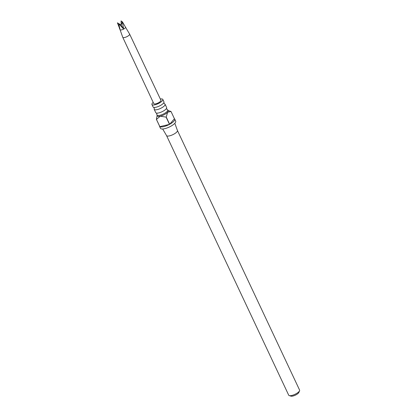 <?xml version="1.0" encoding="UTF-8"?>
<svg xmlns="http://www.w3.org/2000/svg" width="417" height="417" viewBox="0 0 417 417"><rect width="100%" height="100%" fill="white"/><g stroke="black" fill="none" stroke-linecap="round" stroke-linejoin="round"><path stroke-width="0.63" d="M154.207 109.358L155.755 112.647A6.01 1.845 -25.2 0 0 156.5 113.096A6.01 1.845 -25.2 0 0 158.752 112.913A6.01 1.845 -25.2 0 0 166.498 108.394A6.01 1.845 -25.2 0 0 166.628 107.529L165.08 104.24A6.01 1.845 154.8 0 1 162.87 107.086A6.01 1.845 154.8 0 1 157.204 109.624A6.01 1.845 154.8 0 1 154.207 109.358A6.01 1.845 154.8 0 1 154.316 108.529M151.934 104.531L153.075 106.955A6.01 1.845 -25.2 0 0 153.821 107.404A6.01 1.845 -25.2 0 0 156.073 107.221A6.01 1.845 -25.2 0 0 163.818 102.702A6.01 1.845 -25.2 0 0 163.949 101.837L162.812 99.413A6.01 1.845 154.8 0 1 160.597 102.259A6.01 1.845 154.8 0 1 154.936 104.797A6.01 1.845 154.8 0 1 151.934 104.531A6.01 1.845 154.8 0 1 153.216 102.389M118.647 23.675L121.196 25.088L123.667 29.065A3.008 0.923 -25.2 0 1 120.185 29.883A3.008 0.923 -25.2 0 1 120.07 29.753A3.008 0.923 -25.2 0 1 120.06 29.727L122.76 37.301A3.784 1.162 -25.2 0 0 122.77 37.332A3.784 1.162 -25.2 0 0 122.916 37.499A3.784 1.162 -25.2 0 0 127.003 36.618A3.784 1.162 -25.2 0 0 129.624 34.105A3.784 1.162 -25.2 0 0 129.609 34.079L125.501 27.183A3.008 0.923 -25.2 0 1 125.507 27.194L122.327 21.684L123.667 29.065L118.647 23.675L120.185 29.883L117.401 22.841L121.196 25.088L121.086 20.85L122.165 22.174M122.77 37.332L153.805 103.651A3.941 1.209 -25.2 0 0 153.956 103.823A3.941 1.209 -25.2 0 0 158.21 102.91A3.941 1.209 -25.2 0 0 160.941 100.294L129.624 34.105M167.014 109.483L167.061 109.494A6.01 1.845 154.8 0 1 167.759 109.932A6.01 1.845 154.8 0 1 165.549 112.778A6.01 1.845 154.8 0 1 159.883 115.316A6.01 1.845 154.8 0 1 156.886 115.05A6.01 1.845 154.8 0 1 156.995 114.222L156.453 113.085M164.334 103.791L164.381 103.802A6.01 1.845 154.8 0 1 165.08 104.24M167.759 109.932L168.171 110.802A6.01 1.845 154.8 0 1 167.655 112.199L166.237 117.041L169.651 124.287A8.413 2.58 -25.2 0 0 174.728 119.095L175.703 121.165A8.413 2.58 154.8 0 1 172.602 125.152A8.413 2.58 154.8 0 1 164.673 128.702A8.413 2.58 154.8 0 1 160.477 128.332L159.502 126.262A8.413 2.58 -25.2 0 0 159.805 126.606L156.391 119.361L156.943 116.307M168.041 110.526L170.97 111.469A8.413 2.58 154.8 0 1 171.022 111.501L167.655 112.199A6.01 1.845 154.8 0 1 160.295 116.187L156.443 119.392L159.852 126.643A8.413 2.58 -25.2 0 0 163.699 126.632A8.413 2.58 -25.2 0 0 169.5 124.365L166.091 117.12L160.295 116.187A6.01 1.845 154.8 0 1 157.292 115.921L156.886 115.05M159.424 125.809A8.413 2.58 -25.2 0 0 159.502 126.262M177.428 130.474A6.01 1.845 154.8 0 1 177.444 130.521A6.01 1.845 154.8 0 1 175.15 133.362A6.01 1.845 154.8 0 1 169.547 135.859A6.01 1.845 154.8 0 1 166.576 135.634A6.01 1.845 154.8 0 1 166.55 135.588M299.562 390.776L298.848 392.47A4.566 1.402 154.8 0 1 292.89 396.046A4.566 1.402 154.8 0 1 291.024 396.15L289.262 395.618A6.01 1.845 -25.2 0 0 291.718 395.483A6.01 1.845 -25.2 0 0 299.562 390.776A6.01 1.845 -25.2 0 0 299.599 390.098L177.439 130.495M166.56 135.614L288.72 395.217A6.01 1.845 -25.2 0 0 289.262 395.618M160.347 99.037A6.01 1.845 154.8 0 1 162.812 99.413M174.728 119.095A8.413 2.58 -25.2 0 0 174.431 118.746L171.022 111.501M169.651 124.287L174.431 118.746M159.852 126.643L169.5 124.365M123.667 29.065A3.008 0.923 -25.2 0 0 125.507 27.194M122.327 21.684L121.196 25.088M153.774 107.393L154.337 108.493M163.845 102.655L164.381 103.802M166.524 108.347L167.061 109.494M166.576 135.634L162.682 129.015M177.444 130.521L174.827 123.302M120.07 29.753L119.413 28.361"/></g></svg>
